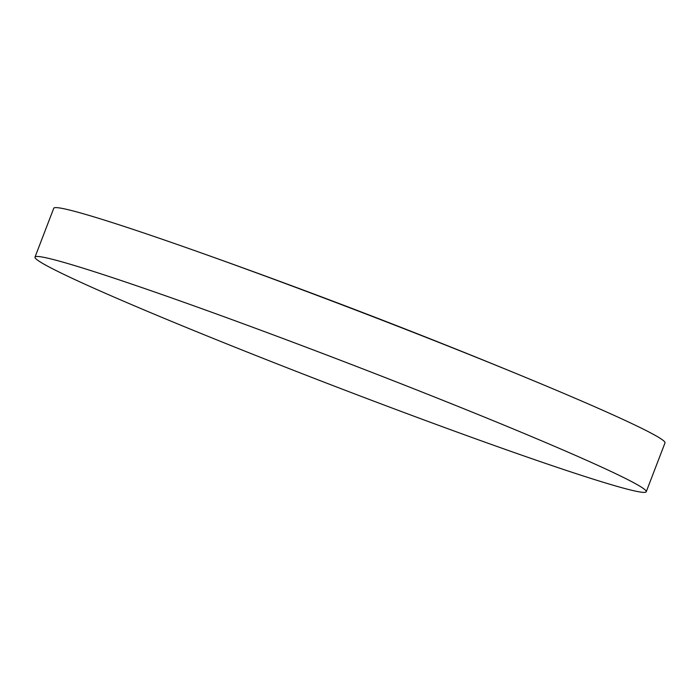 <?xml version="1.0" encoding="UTF-8"?>
<svg xmlns="http://www.w3.org/2000/svg" width="700" height="700" viewBox="0 0 700 700"><rect width="100%" height="100%" fill="white"/><g stroke="black" fill="none" stroke-linecap="round" stroke-linejoin="round"><path stroke-width="1.05" d="M646.249 491.75L665 442.89A327.364 13.16 -159 0 0 558.793 391.291A327.364 13.16 -159 0 0 530.154 379.312A327.364 13.16 -159 0 0 196.508 251.239A327.364 13.16 -159 0 0 127.724 227.614A327.364 13.16 -159 0 0 53.751 208.25L35 257.11A327.364 13.16 -159 0 0 232.059 346.01A327.364 13.16 -159 0 0 572.276 472.386A327.364 13.16 -159 0 0 646.249 491.75A327.364 13.16 -159 0 0 449.181 402.85A327.364 13.16 -159 0 0 108.973 276.474A327.364 13.16 -159 0 0 35 257.11M530.154 379.312A6824.046 6824.046 0 0 0 196.508 251.239"/></g></svg>
